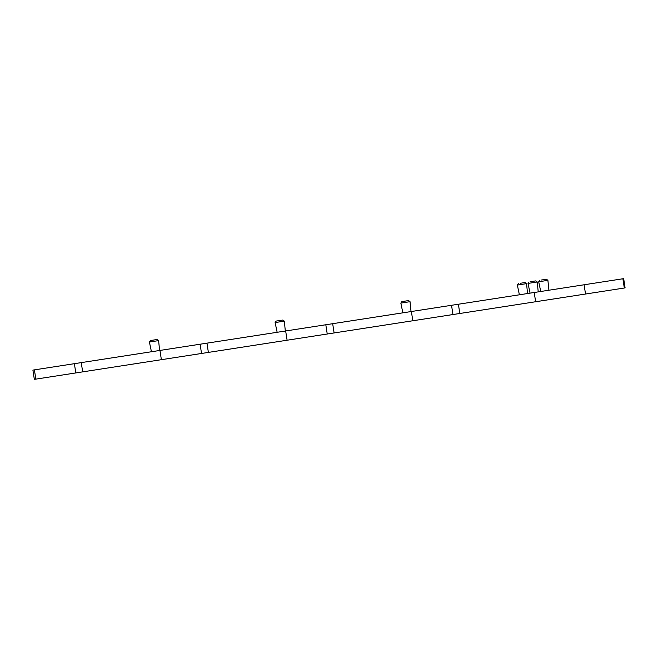 <?xml version="1.0" encoding="UTF-8"?>
<svg xmlns="http://www.w3.org/2000/svg" width="658" height="658" viewBox="0 0 658 658"><rect width="100%" height="100%" fill="white"/><g stroke="black" fill="none" stroke-linecap="round" stroke-linejoin="round"><path stroke-width="0.99" d="M452.959 314.549L451.528 305.296L534.214 292.497L535.645 301.742L35.836 379.123L34.331 379.353L32.9 370.1L34.405 369.87L35.836 379.123M451.528 305.296L34.405 369.87M624.319 288.015L622.887 278.77L623.669 278.647L625.1 287.9L535.645 301.742M622.887 278.77L534.214 292.497M411.382 311.514L412.813 320.759M584.098 284.774L585.53 294.027M159.952 350.434L161.383 359.687M285.662 330.974L287.094 340.227M156.843 339.544L150.764 340.49M282.669 320.068L276.154 321.079L275.118 322.568L284.322 321.145L282.891 320.035M276.483 321.03L282.553 320.084M408.273 300.624L402.194 301.561M524.788 282.586L520.272 283.285M535.464 280.933L530.784 281.657M546.14 279.28L541.468 280.004M459.819 313.488L458.387 304.235M75.81 372.93L74.379 363.677M82.678 371.869L81.247 362.616M201.529 353.469L200.098 344.216M208.389 352.408L206.957 343.155M327.24 334.009L325.809 324.756M334.108 332.948L332.677 323.695M151.439 351.75L149.407 342.028L158.603 340.605L157.172 339.495M402.869 312.83L400.837 303.108L410.033 301.677L408.602 300.574M519.384 294.792L517.352 285.07L526.548 283.639L525.117 282.537M530.06 293.139L528.029 283.417L537.224 281.986L535.793 280.884M540.736 291.486L538.705 281.764L547.9 280.341L546.469 279.231M159.606 350.484L158.603 340.605M149.407 342.028L150.435 340.54M277.15 332.29L275.118 322.568M285.325 331.023L284.322 321.145M411.036 311.563L410.033 301.677M400.837 303.108L401.865 301.619M527.552 293.526L526.548 283.639M517.352 285.07L518.381 283.582M538.228 291.872L537.224 281.986M528.029 283.417L529.057 281.928M548.904 290.219L547.9 280.341M538.705 281.764L539.733 280.275"/></g></svg>
